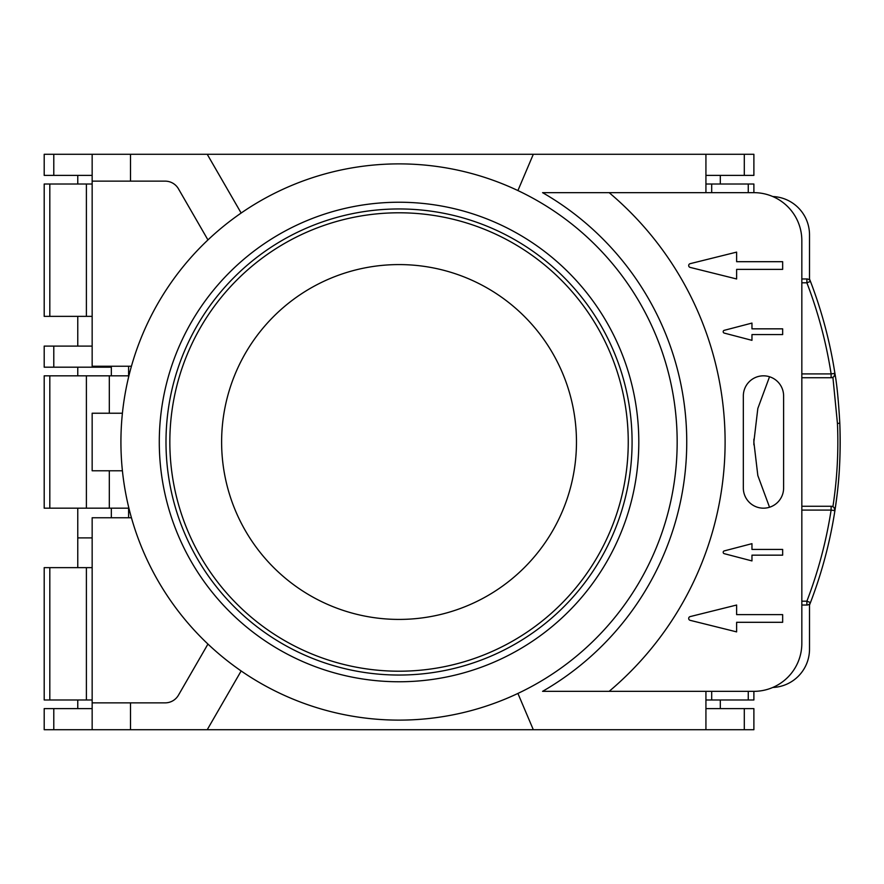 <?xml version="1.0" encoding="UTF-8"?>
<svg xmlns="http://www.w3.org/2000/svg" width="884" height="884" viewBox="0 0 884 884"><rect width="100%" height="100%" fill="white"/><g stroke="black" fill="none" stroke-linecap="round" stroke-linejoin="round"><path stroke-width="1.33" d="M241.155 213.044L207.232 154.291L130.512 154.291L130.512 181.143L165.153 181.143A15.348 15.348 0 0 1 178.446 188.811L207.95 239.929M131.44 517.759L92.157 517.759L92.157 702.857L165.153 702.857A15.348 15.348 0 0 0 178.446 695.189L207.95 644.071M130.512 702.857L130.512 729.709L533.306 729.709L517.913 693.443M241.155 670.956L207.232 729.709M533.306 729.709L705.929 729.709L705.929 691.343M597.451 691.343L545.726 691.343M609.153 691.343L542.577 691.343A287.709 287.709 0 0 0 542.577 192.657L609.153 192.657A326.074 326.074 0 0 1 609.153 691.343L753.886 691.343A47.957 47.957 0 0 0 801.832 643.397L801.832 240.603A47.957 47.957 0 0 0 753.886 192.657L609.153 192.657M517.913 190.557L533.306 154.291L705.929 154.291L705.929 192.657L591.672 192.657M545.726 192.657L542.577 192.657M772.76 196.524A38.366 38.366 0 0 1 809.512 234.846L809.512 278.968A448.409 448.409 0 0 1 810.462 281.421A3.834 3.834 0 0 0 806.882 278.968A3.834 3.834 0 0 1 810.462 281.421A448.409 448.409 0 0 1 834.905 373.324C836.927 384.496 838.562 401.093 839.8 423.127C841.303 472.697 836.816 496.2 834.905 510.676A3.834 3.834 0 0 0 831.115 506.256L833.093 506.808M801.832 601.197L806.882 601.197L806.882 605.032A3.834 3.834 0 0 0 810.462 602.579L806.882 601.197A444.575 444.575 0 0 0 831.115 510.09L834.905 510.676A448.409 448.409 0 0 1 809.512 605.032L809.512 649.154A38.366 38.366 0 0 1 772.76 687.476M53.791 154.291L53.791 175.386L44.2 175.386L44.2 154.291L92.157 154.291L92.157 366.241L131.44 366.241M207.232 154.291L533.306 154.291M128.6 511.051L128.6 508.178L44.2 508.178L44.2 375.822L128.6 375.822L128.6 372.949M128.6 517.759L128.6 506.875M122.412 413.226L92.157 413.226L92.157 470.774L122.412 470.774M128.6 366.241L128.6 377.125M92.157 702.857L92.157 729.709L53.791 729.709L53.791 708.614L92.157 708.614M130.512 729.709L92.157 729.709M130.512 181.143L92.157 181.143M92.157 154.291L130.512 154.291M801.832 373.91L831.115 373.91L831.115 377.744L801.832 377.744L831.115 377.744A3.834 3.834 0 0 0 834.905 373.324L831.115 373.91A444.575 444.575 0 0 0 806.882 282.803L806.882 278.968L801.832 278.968M801.832 282.803L806.882 282.803L810.462 281.421A448.409 448.409 0 0 1 834.905 373.324L834.187 376.197M769.533 507.239L757.831 475.548L753.853 442L757.831 408.452L769.533 376.761M833.093 377.192L831.115 377.744M832.905 377.302L837.446 423.524C838.651 451.448 837.137 479.183 832.905 506.698M801.832 506.256L831.115 506.256L801.832 506.256M834.187 507.803L834.905 510.676A448.409 448.409 0 0 1 810.462 602.579M801.832 605.032L806.882 605.032M783.611 395.966A20.144 20.144 0 0 0 763.478 375.822A20.144 20.144 0 0 0 743.334 395.966L743.334 488.034A20.144 20.144 0 0 0 763.478 508.178A20.144 20.144 0 0 0 783.611 488.034L783.611 395.966M751.964 549.417L751.964 543.66L724.272 550.898A1.437 1.437 0 0 0 724.272 553.682L751.964 560.92L751.964 555.163L782.66 555.163L782.66 549.417L751.964 549.417M690.128 616.601A1.923 1.923 0 0 0 690.128 620.325L736.626 631.883L736.626 622.303L782.66 622.303L782.66 614.623L736.626 614.623L736.626 605.032L690.128 616.601M751.964 334.583L782.66 334.583L782.66 328.837L751.964 328.837L751.964 323.08L724.272 330.318A1.437 1.437 0 0 0 724.272 333.102L751.964 340.34L751.964 334.583M690.128 267.399L736.626 278.968L736.626 269.377L782.66 269.377L782.66 261.697L736.626 261.697L736.626 252.117L690.128 263.675A1.923 1.923 0 0 0 690.128 267.399M744.295 729.709L744.295 708.614L753.886 708.614L753.886 729.709L705.929 729.709M53.791 708.614L44.2 708.614L44.2 729.709L53.791 729.709M92.157 699.984L44.2 699.984L44.2 567.639L92.157 567.639M77.77 567.639L77.77 537.903L92.157 537.903L77.77 537.903L77.77 508.178M77.77 708.614L77.77 699.984M744.295 708.614L705.929 708.614M753.886 691.343L753.886 699.984L705.929 699.984M720.316 708.614L720.316 699.984M711.686 699.984L711.686 691.343M86.4 699.984L86.4 567.639M705.929 154.291L744.295 154.291L744.295 175.386L705.929 175.386M744.295 175.386L753.886 175.386L753.886 154.291L744.295 154.291M720.316 175.386L720.316 184.016M53.791 175.386L92.157 175.386M92.157 184.016L44.2 184.016L44.2 316.362L92.157 316.362M77.77 316.362L77.77 346.097M77.77 175.386L77.77 184.016M86.4 184.016L86.4 316.362M753.886 192.657L753.886 184.016L705.929 184.016M711.686 184.016L711.686 192.657M677.166 442A278.117 278.117 0 0 1 399.038 720.117A278.117 278.117 0 0 1 120.92 442A278.117 278.117 0 0 1 399.038 163.883A278.117 278.117 0 0 1 677.166 442A278.117 278.117 0 0 0 399.038 163.883A278.117 278.117 0 0 0 120.92 442A278.117 278.117 0 0 0 399.038 720.117A278.117 278.117 0 0 0 677.166 442M632.082 442A233.044 233.044 0 0 0 399.038 208.956A233.044 233.044 0 0 0 165.993 442A233.044 233.044 0 0 0 399.038 675.044A233.044 233.044 0 0 0 632.082 442M628.248 442A229.21 229.21 0 0 0 399.038 212.79A229.21 229.21 0 0 0 169.838 442A229.21 229.21 0 0 0 399.038 671.21A229.21 229.21 0 0 0 628.248 442M576.467 442A177.419 177.419 0 0 0 399.038 264.581A177.419 177.419 0 0 0 221.619 442A177.419 177.419 0 0 0 399.038 619.419A177.419 177.419 0 0 0 576.467 442M92.157 346.097L44.2 346.097L44.2 367.192L111.329 367.192L111.329 375.822M111.329 508.178L111.329 517.759M77.77 367.192L77.77 375.822M753.886 439.16L753.886 444.84M86.4 375.822L86.4 508.178M831.115 506.256L831.115 510.09L801.832 510.09M834.905 510.676C839.358 482.288 840.993 453.105 839.8 423.127L837.446 423.524M748.262 699.984L748.262 691.343M49.813 699.984L49.813 567.639M49.813 184.016L49.813 316.362M748.262 184.016L748.262 192.657M638.801 442A239.763 239.763 0 0 1 399.038 681.763A239.763 239.763 0 0 1 159.286 442A239.763 239.763 0 0 1 399.038 202.237A239.763 239.763 0 0 1 638.801 442M53.791 346.097L53.791 367.192M109.318 375.822L109.318 413.226M109.318 470.774L109.318 508.178M49.813 375.822L49.813 508.178"/></g></svg>
